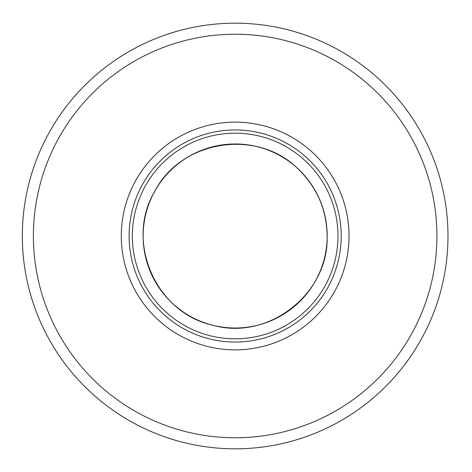 <?xml version="1.0" encoding="UTF-8"?>
<svg xmlns="http://www.w3.org/2000/svg" width="472" height="472" viewBox="0 0 472 472"><rect width="100%" height="100%" fill="white"/><g stroke="black" fill="none" stroke-linecap="round" stroke-linejoin="round"><path stroke-width="0.71" d="M447.981 236A212.819 212.819 0 0 1 128.75 420.31A212.819 212.819 0 0 1 128.75 51.69A212.819 212.819 0 0 1 447.981 236A212.819 212.819 0 0 1 128.75 420.31A212.819 212.819 0 0 1 128.75 51.69A212.819 212.819 0 0 1 447.981 236M349.032 236A113.87 113.87 0 0 1 178.227 334.618A113.87 113.87 0 0 1 178.227 137.381A113.87 113.87 0 0 1 349.032 236M337.976 236A102.819 102.819 0 0 1 183.75 325.043A102.819 102.819 0 0 1 183.75 146.957A102.819 102.819 0 0 1 337.976 236A102.819 102.819 0 0 1 183.75 325.043A102.819 102.819 0 0 1 183.75 146.957A102.819 102.819 0 0 1 337.976 236A102.819 102.819 0 0 1 183.75 325.043A102.819 102.819 0 0 1 183.75 146.957A102.819 102.819 0 0 1 337.976 236M436.924 236A201.762 201.762 0 0 1 134.278 410.734A201.762 201.762 0 0 1 134.278 61.266A201.762 201.762 0 0 1 436.924 236M341.215 236A106.052 106.052 0 0 1 182.133 327.845A106.052 106.052 0 0 1 182.133 144.155A106.052 106.052 0 0 1 341.215 236M327.184 236A92.022 92.022 0 0 1 190.67 316.547A92.022 92.022 0 0 1 186.163 158.108A92.022 92.022 0 0 1 327.184 236M327.114 235.947C329.214 293.79 267.866 341.433 212.347 325.078C155.795 312.724 124.909 241.457 154.556 191.75C180.587 140.048 257.293 127.853 298.068 168.935C316.983 187.272 326.665 209.609 327.114 235.947"/></g></svg>
